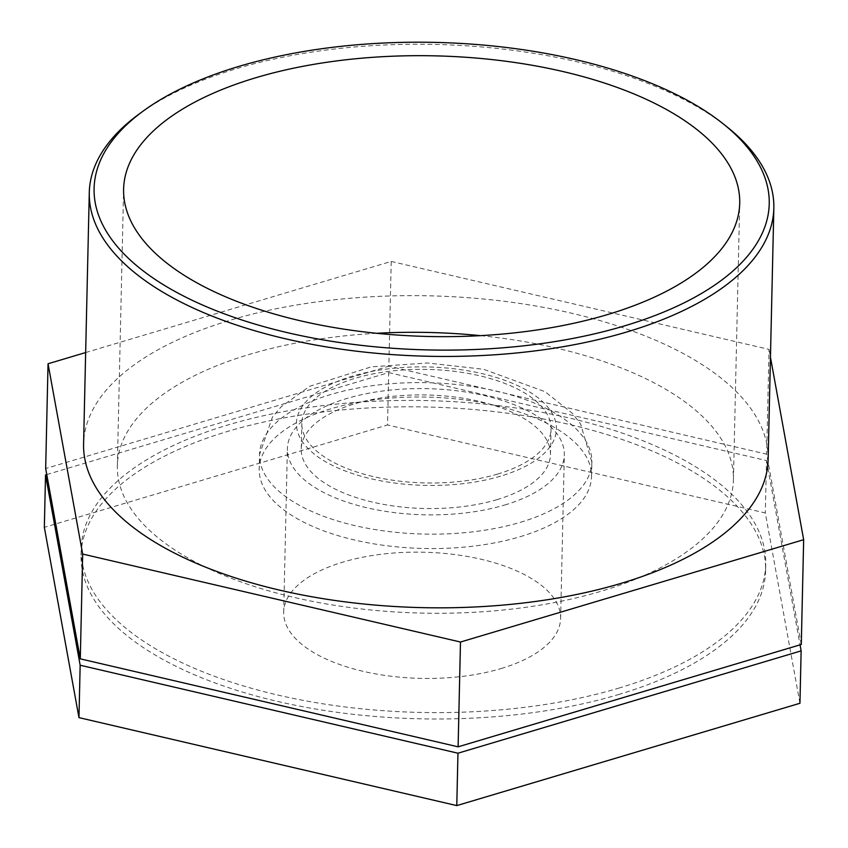 <?xml version="1.0" encoding="UTF-8"?>
<svg xmlns="http://www.w3.org/2000/svg" width="848" height="848" viewBox="0 0 848 848"><rect width="100%" height="100%" fill="white"/><g stroke="black" fill="none" stroke-linecap="round" stroke-linejoin="round"><path stroke-width="0.64" stroke-dasharray="4.24 3.18" d="M520.11 536.71A166.208 75.705 1.3 0 0 591.544 476.555A166.208 75.705 1.3 0 0 427.095 397.097A166.208 75.705 1.3 0 0 259.212 469.018A166.208 75.705 1.3 0 0 347.574 538.3A166.208 75.705 1.3 0 0 520.11 536.71M497.479 474.106A124.656 56.784 1.3 0 0 551.062 429.003A124.656 56.784 1.3 0 0 427.721 369.41A124.656 56.784 1.3 0 0 301.814 423.343A124.656 56.784 1.3 0 0 368.085 475.304A124.656 56.784 1.3 0 0 497.479 474.106M46.767 474.562L388.702 372.601L387.515 424.986L44.34 527.329M799.95 703.268L765.32 512.955L387.515 424.986M388.702 372.601L766.507 460.57L765.32 512.955M766.507 460.57L800.046 644.851M85.648 352.545L391.225 261.428L388.85 366.209L45.665 468.541M801.286 644.48L766.656 454.178L388.85 366.209M391.225 261.428L769.03 349.397L766.656 454.178M769.03 349.397L770.45 357.209M727.457 127.253A342.369 155.947 1.3 0 0 139.284 113.908M768.129 459.499A342.369 155.947 1.3 0 0 429.395 295.825A342.369 155.947 1.3 0 0 83.581 443.96M618.468 694.565A342.369 155.947 1.3 0 0 765.606 570.672A342.369 155.947 1.3 0 0 426.873 406.998A342.369 155.947 1.3 0 0 81.058 555.133A342.369 155.947 1.3 0 0 263.071 697.851A342.369 155.947 1.3 0 0 618.468 694.565M618.616 688.173A342.369 155.947 1.3 0 0 765.755 564.28A342.369 155.947 1.3 0 0 427.021 400.606A342.369 155.947 1.3 0 0 81.196 548.741A342.369 155.947 1.3 0 0 263.209 691.459A342.369 155.947 1.3 0 0 618.616 688.173M376.66 333.296A308.131 140.355 1.3 0 0 117.331 465.796A308.131 140.355 1.3 0 0 281.133 594.236A308.131 140.355 1.3 0 0 600.999 591.279A308.131 140.355 1.3 0 0 733.425 479.777A308.131 140.355 1.3 0 0 480.381 335.649M496.907 499.663A124.656 56.784 1.3 0 0 550.479 454.56A124.656 56.784 1.3 0 0 427.148 394.967A124.656 56.784 1.3 0 0 301.231 448.899A124.656 56.784 1.3 0 0 367.502 500.861A124.656 56.784 1.3 0 0 496.907 499.663M504.804 504.995A138.51 63.091 1.3 0 0 564.323 454.878A138.51 63.091 1.3 0 0 427.286 388.66A138.51 63.091 1.3 0 0 287.387 448.592A138.51 63.091 1.3 0 0 361.015 506.32A138.51 63.091 1.3 0 0 504.804 504.995M501.083 668.553A138.51 63.091 1.3 0 0 560.613 618.436A138.51 63.091 1.3 0 0 423.576 552.218A138.51 63.091 1.3 0 0 283.677 612.15A138.51 63.091 1.3 0 0 357.305 669.888A138.51 63.091 1.3 0 0 501.083 668.553M520.439 522.294A166.208 75.705 1.3 0 0 591.872 462.149A166.208 75.705 1.3 0 0 427.424 382.692A166.208 75.705 1.3 0 0 259.541 454.602A166.208 75.705 1.3 0 0 347.903 523.884A166.208 75.705 1.3 0 0 520.439 522.294M500.543 476.173A130.03 59.222 -178.7 0 1 296.885 428.759A130.03 59.222 -178.7 0 1 481.876 373.586A130.03 59.222 -178.7 0 1 500.543 476.173M591.544 476.555L591.872 462.149L580.573 423.894L572.4 413.336L545.116 391.744L483.614 369.283L427.593 362.986L371.382 366.834L309.668 386.285L281.059 406.87L272.431 417.089L259.541 454.602L259.212 469.018M765.606 570.672L765.755 564.28M81.058 555.133L81.196 548.741M733.425 479.777L739.71 203.149M117.331 465.796L123.607 189.168M550.479 454.56L551.062 429.003M301.231 448.899L301.814 423.343M560.613 618.436L564.323 454.878M283.677 612.15L287.387 448.592"/><path stroke-width="1.27" d="M457.962 753.204L80.157 665.235L45.527 474.933L44.34 527.329L78.97 717.631L456.775 805.6L799.95 703.268L801.137 650.872L457.962 753.204L456.775 805.6M45.527 474.933L46.767 474.562M80.157 665.235L78.97 717.631M800.046 644.851L801.137 650.872M460.485 642.031L82.68 554.062L48.05 363.76L45.665 468.541L80.295 658.854L458.111 746.823L801.286 644.48L803.66 539.699L460.485 642.031L458.111 746.823M48.05 363.76L85.648 352.545M82.68 554.062L80.295 658.854M770.45 357.209L803.66 539.699M143.407 110.908L139.284 113.908A342.369 155.947 1.3 0 0 89.284 192.591A342.369 155.947 1.3 0 0 271.296 335.299A342.369 155.947 1.3 0 0 626.693 332.013A342.369 155.947 1.3 0 0 773.842 208.12A342.369 155.947 1.3 0 0 727.457 127.253L723.482 124.073A337.652 153.806 -178.7 0 1 624.107 326.014A337.652 153.806 -178.7 0 1 200.107 303.944A337.652 153.806 -178.7 0 1 143.407 110.908A337.652 153.806 -178.7 0 1 723.482 124.073M89.284 192.591L83.581 443.96A342.369 155.947 1.3 0 0 265.594 586.678A342.369 155.947 1.3 0 0 620.99 583.392A342.369 155.947 1.3 0 0 768.129 459.499L773.842 208.12M607.274 314.661A308.131 140.355 1.3 0 0 739.71 203.149A308.131 140.355 1.3 0 0 434.844 55.851A308.131 140.355 1.3 0 0 123.607 189.168A308.131 140.355 1.3 0 0 287.419 317.608A308.131 140.355 1.3 0 0 607.274 314.661M480.381 335.649A308.131 140.355 1.3 0 0 376.66 333.296"/></g></svg>
